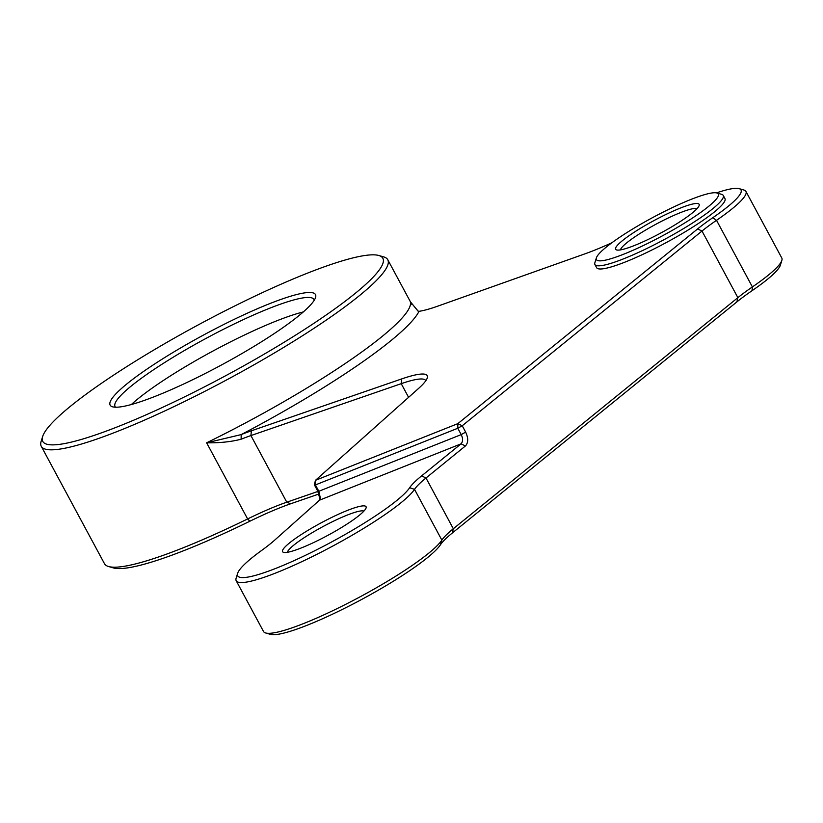 <?xml version="1.0" encoding="UTF-8"?>
<svg xmlns="http://www.w3.org/2000/svg" width="823" height="823" viewBox="0 0 823 823"><rect width="100%" height="100%" fill="white"/><g stroke="black" fill="none" stroke-linecap="round" stroke-linejoin="round"><path stroke-width="1.23" d="M409.659 487.72A91.096 13.621 151.7 0 1 421.263 476.157A91.096 13.621 151.7 0 1 421.602 475.879L461.045 443.844C463.02 441.622 463.082 438.536 461.209 434.606L457.794 428.258L315.415 484.932L318.83 491.28L320.404 498.265L319.53 500.178L274.8 540.032A91.096 13.621 151.7 0 1 261.549 550.515A98.39 14.711 -28.3 0 0 251.519 558.179A98.39 14.711 -28.3 0 0 237.641 573.343A98.39 14.711 -28.3 0 0 296.609 559.475A98.39 14.711 -28.3 0 0 397.128 500.209A98.39 14.711 -28.3 0 0 409.659 487.72L414.525 489.356A102.031 15.256 151.7 0 1 401.542 502.308A102.031 15.256 151.7 0 1 303.852 560.71A102.031 15.256 151.7 0 1 236.201 580.74A102.031 15.256 151.7 0 1 236.139 578.147L237.641 573.343M425.666 478.256A87.454 13.075 -28.3 0 0 414.525 489.356L441.858 540.114A87.454 13.075 151.7 0 1 452.989 529.014A87.454 13.075 151.7 0 1 453.319 528.747L737.871 297.659A87.454 13.075 151.7 0 1 752.397 286.929A94.738 14.166 -28.3 0 0 781.85 260.418A94.738 14.166 -28.3 0 0 781.799 258.021L745.926 191.399A94.738 14.166 151.7 0 1 732.614 208.404A94.738 14.166 151.7 0 1 716.524 220.317A87.454 13.075 -28.3 0 0 701.998 231.037L462.228 425.758L465.643 432.106C468.441 438.145 468.369 442.753 465.437 445.953L425.995 477.988A87.454 13.075 -28.3 0 0 425.666 478.256M425.789 380.751A87.454 13.075 -28.3 0 0 425.697 380.545A87.454 13.075 -28.3 0 0 401.233 383.672L250.912 435.573A87.454 13.075 -28.3 0 0 241.118 439.215C231.098 441.828 219.597 443.021 206.624 442.805L241.201 434.595A91.096 13.621 151.7 0 1 251.396 430.799L401.717 378.909A91.096 13.621 151.7 0 1 427.25 377.963A91.096 13.621 151.7 0 1 418.362 388.631L315.466 480.323L457.835 423.65L697.606 228.928A91.096 13.621 151.7 0 1 712.739 217.756A91.096 13.621 -28.3 0 0 728.211 206.306A91.096 13.621 -28.3 0 0 739.105 188.632A91.096 13.621 -28.3 0 0 716.494 192.88M739.105 188.632L743.951 190.031A94.738 14.166 151.7 0 1 745.926 191.399M289.243 543.159A47.405 7.088 151.7 0 1 337.677 514.601A47.405 7.088 151.7 0 1 366.091 507.925A47.405 7.088 151.7 0 1 359.404 515.229A47.405 7.088 151.7 0 1 317.133 540.865A47.405 7.088 151.7 0 1 283.575 552.356A47.405 7.088 151.7 0 1 289.243 543.159M363.931 511.083A43.763 6.543 -28.3 0 0 333.325 521.278A43.763 6.543 -28.3 0 0 293.646 545.258A43.763 6.543 -28.3 0 0 287.402 552.295M622.301 240.758A47.405 7.088 151.7 0 1 670.735 212.211A47.405 7.088 151.7 0 1 699.149 205.524A47.405 7.088 151.7 0 1 692.462 212.828A47.405 7.088 151.7 0 1 650.18 238.464A47.405 7.088 151.7 0 1 616.633 249.955A47.405 7.088 151.7 0 1 622.301 240.758M696.988 208.692A43.763 6.543 -28.3 0 0 666.373 218.887A43.763 6.543 -28.3 0 0 626.704 242.857A43.763 6.543 -28.3 0 0 620.46 249.894M606.15 247.188A69.225 10.349 -28.3 0 0 596.387 257.866A69.225 10.349 -28.3 0 0 637.876 248.104A69.225 10.349 -28.3 0 0 708.613 206.398A69.225 10.349 -28.3 0 0 716.895 192.973A69.225 10.349 -28.3 0 0 667.895 209.752A69.225 10.349 -28.3 0 0 606.15 247.188M716.895 192.973L721.73 194.372A72.877 10.894 151.7 0 1 723.252 195.421A72.877 10.894 151.7 0 1 713.016 208.507A72.877 10.894 151.7 0 1 643.247 250.213A72.877 10.894 151.7 0 1 594.926 264.522A72.877 10.894 151.7 0 1 594.885 262.671L596.387 257.866M427.878 557.315A98.39 14.711 151.7 0 1 340.136 610.522A98.39 14.711 151.7 0 1 270.5 634.368L265.654 632.969A102.031 15.256 -28.3 0 0 337.872 608.238A102.031 15.256 -28.3 0 0 428.865 553.066A102.031 15.256 -28.3 0 0 441.858 540.114L440.408 544.826A98.39 14.711 151.7 0 1 427.878 557.315M236.201 580.74L263.525 631.498A102.031 15.256 -28.3 0 0 265.654 632.969M69.893 406.737A193.127 28.877 -28.3 0 0 42.652 436.509A193.127 28.877 -28.3 0 0 158.407 409.288A193.127 28.877 -28.3 0 0 355.731 292.957A193.127 28.877 -28.3 0 0 378.827 255.5A193.127 28.877 -28.3 0 0 242.137 302.308A193.127 28.877 -28.3 0 0 69.893 406.737M378.827 255.5L383.672 256.889A196.769 29.422 151.7 0 1 387.767 259.729A196.769 29.422 151.7 0 1 360.135 295.056A196.769 29.422 151.7 0 1 171.74 407.673A196.769 29.422 151.7 0 1 41.263 446.303A196.769 29.422 151.7 0 1 41.15 441.313L42.652 436.509M126.526 384.197A116.609 17.437 151.7 0 1 245.655 313.964A116.609 17.437 151.7 0 1 315.548 297.525A116.609 17.437 151.7 0 1 299.099 315.497A116.609 17.437 151.7 0 1 195.102 378.549A116.609 17.437 151.7 0 1 112.576 406.819A116.609 17.437 151.7 0 1 126.526 384.197M314.242 300.22A112.957 16.892 -28.3 0 0 313.974 299.469A112.957 16.892 -28.3 0 0 239.071 321.639A112.957 16.892 -28.3 0 0 130.929 386.296A112.957 16.892 -28.3 0 0 115.055 406.572A112.957 16.892 -28.3 0 0 115.549 407.21M723.252 195.421L724.96 198.59A72.877 10.894 151.7 0 1 714.724 211.676A72.877 10.894 151.7 0 1 644.954 253.381A72.877 10.894 151.7 0 1 596.634 267.691L594.926 264.522M131.341 404.535A112.957 16.892 151.7 0 1 137.76 398.99A112.957 16.892 151.7 0 1 303.317 311.938M41.263 446.303L104.47 563.683A196.769 29.422 -28.3 0 0 108.574 566.522A196.769 29.422 -28.3 0 0 247.62 518.943A87.454 13.075 151.7 0 1 286.785 502.195L317.935 491.434M781.85 260.418L780.348 265.232A91.096 13.621 151.7 0 1 752.027 290.714A91.096 13.621 -28.3 0 0 736.894 301.887L452.341 532.975A91.096 13.621 -28.3 0 0 440.408 544.826M319.026 493.975L290.673 503.769A91.096 13.621 -28.3 0 0 249.883 521.216A193.127 28.877 151.7 0 1 113.409 567.921L108.574 566.522M320.054 499.427L317.729 491.053L314.314 484.706L315.415 484.932L315.466 480.323L314.314 484.706M611.89 242.754A91.096 13.621 151.7 0 1 585.225 253.741L437.836 306.125A91.096 13.621 151.7 0 1 419.01 311.32L417.95 311.032L410.266 301.63L418.105 311.104M419.01 311.32A204.063 30.513 151.7 0 1 391.141 340.485A204.063 30.513 151.7 0 1 241.201 434.595L241.118 439.215M457.835 423.65L457.794 428.258L462.228 425.758L457.835 423.65M249.883 521.216L247.62 518.943L206.624 442.805A196.769 29.422 -28.3 0 0 382.335 336.288A196.769 29.422 -28.3 0 0 410.266 301.63L411.438 303.8M452.341 532.975L453.319 528.747L425.995 477.988L421.602 475.879M736.894 301.887L737.871 297.659L701.998 231.037L697.606 228.928M408.589 397.334L401.233 383.672L401.717 378.909M290.673 503.769L286.785 502.195L250.912 435.573L251.396 430.799M752.027 290.714L752.397 286.929L716.524 220.317L712.739 217.756M465.437 445.953L461.045 443.844L319.53 500.178M317.729 491.053L318.83 491.28L461.209 434.606L465.643 432.106M411.953 304.644L387.767 259.729"/></g></svg>
